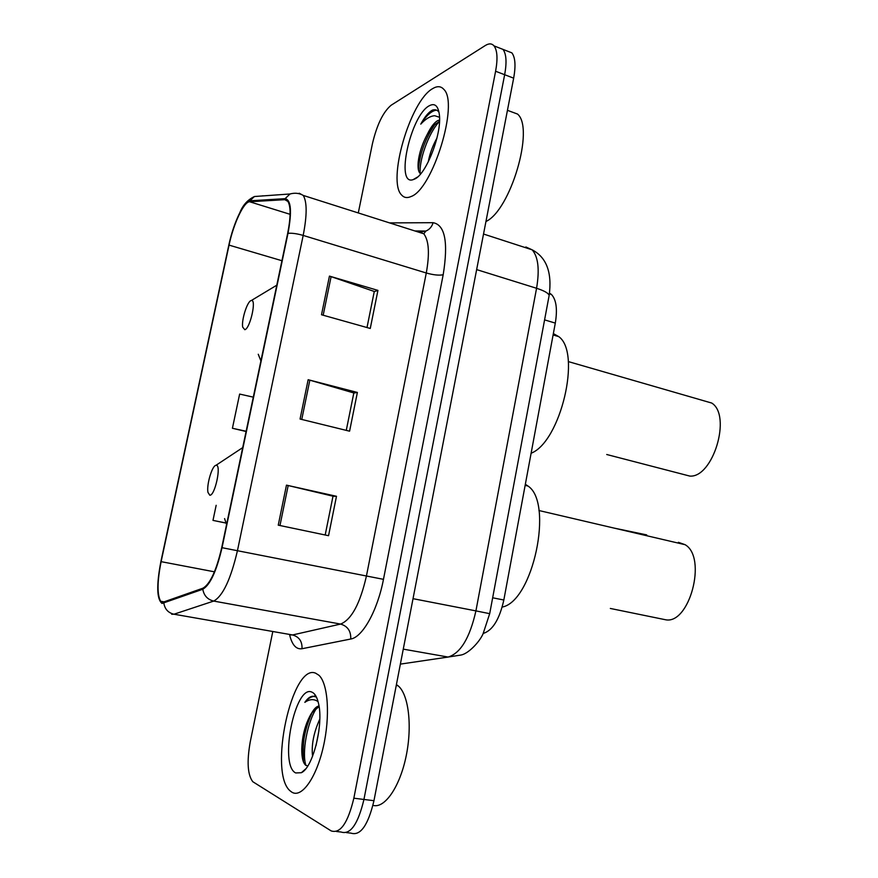 <?xml version="1.0" encoding="UTF-8"?>
<svg xmlns="http://www.w3.org/2000/svg" width="878" height="878" viewBox="0 0 878 878"><rect width="100%" height="100%" fill="white"/><g stroke="black" fill="none" stroke-linecap="round" stroke-linejoin="round"><path stroke-width="1.32" d="M549.518 293.131L551.461 294.481C556.301 299.694 557.585 309.232 555.302 323.104L503.829 600.014C499.494 619.286 492.679 630.415 483.361 633.4L483.306 633.411M306.784 722.813C303.612 736.565 302.493 749.592 303.448 761.885M346.47 832.629L350.981 833.134C360.419 836.152 368.08 825.342 373.962 800.703L513.663 78.164C515.891 65.784 515.287 57.355 511.874 52.867L506.815 50.891M336.472 831.499L341.103 832.026C350.421 835.022 358.026 824.168 363.942 799.463L504.652 74.718C506.902 62.316 506.343 53.865 502.984 49.387L497.991 47.434M291.858 792.175C301.549 798.387 316.157 778.182 323.225 747.255C330.402 716.415 328.098 683.468 318.912 675.248L315.663 673.206C292.089 662.528 268.042 773.375 290.322 791.034L291.858 792.175C301.549 798.387 316.157 778.182 323.225 747.255C330.402 716.415 328.098 683.468 318.912 675.248L315.663 673.206C292.089 662.528 268.042 773.375 290.322 791.034L291.858 792.175M411.036 196.529C432.613 189.472 459.249 103.121 443.774 89.315C440.899 86.088 437.178 85.868 432.624 88.645C410.081 100.981 386.891 181.45 401.696 195.103C404.11 197.78 407.227 198.252 411.036 196.529C432.613 189.472 459.249 103.121 443.774 89.315C440.899 86.088 437.178 85.868 432.624 88.645C410.081 100.981 386.891 181.45 401.696 195.103C404.11 197.78 407.227 198.252 411.036 196.529M162.254 602.473L160.619 601.243C157.041 594.604 157.206 581.401 161.113 561.657L229.048 245.116C233.471 223.791 243.832 201.633 249.637 201.753L284.834 199.679L287.918 201.424C290.914 206.703 290.816 217.404 287.644 233.504L221.717 547.652C216.383 570.524 210.127 584.035 202.972 588.183L162.254 602.473M162.046 603.449L202.796 589.248C210.138 585 216.548 571.15 222.024 547.696L287.995 233.328C292.056 211.389 291.09 199.833 285.098 198.658L249.879 200.81C243.93 200.711 233.318 223.418 228.785 245.269L160.883 561.613C156.35 585.253 156.745 599.191 162.046 603.449M314.489 696.221L315.235 695.003M341.103 832.026C350.421 835.022 358.026 824.168 363.942 799.463L504.652 74.718C506.902 62.316 506.343 53.865 502.984 49.387L511.874 52.867M272.707 631.93L250.252 741.855C246.74 761.621 247.596 774.912 252.809 781.727L331.16 830.906C340.357 833.902 347.907 822.993 353.845 798.201L495.598 71.25C497.859 58.815 497.343 50.364 494.04 45.886C491.856 43.384 488.958 43.252 485.347 45.491L391.149 105.228C383.126 111.967 376.892 124.808 372.415 143.772L358.29 212.937M286.469 485.15L336.483 496.289L328.548 535.701L278.249 525.165L286.469 485.15L288.182 485.534L279.972 525.516M329.448 276.109L377.935 290.388L370.264 328.46L321.502 314.752L329.448 276.109L331.105 276.636L323.181 315.224M308.145 379.713L357.379 392.455L349.587 431.186L300.067 419.036L308.145 379.713L309.835 380.174L301.758 419.454M216.164 505.3L212.981 520.391L225.833 523.047M253.303 397.152L239.639 394.068L232.418 428.266L246.092 431.504M357.379 392.455L353.801 393.059M346.272 430.374L353.823 392.96L309.835 380.174M377.935 290.388L374.247 291.617M367.004 327.538L374.28 291.463L331.105 276.636M336.483 496.289L332.992 496.246M325.189 534.987L333.003 496.191L288.182 485.534M232.418 428.266L246.147 431.263M212.981 520.391L225.8 522.959M312.568 756.309C311.295 744.928 313.709 732.526 319.79 719.104M316.036 745.587L318.879 730.935M318.988 705.978C316.596 706.373 314.214 708.634 311.855 712.782L319.076 706.527M315.389 696.88L314.686 696.539C311.569 695.464 308.288 697.395 304.842 702.356C309.506 699.086 313.841 698.789 317.836 701.467M295.699 772.947L301.363 772.717C313.062 767.613 323.806 724.087 318.494 703.355C317.057 697.088 314.851 693.346 311.877 692.127C295.162 683.863 278.754 765.1 295.699 772.947M311.855 712.782L311.053 713.979C305.281 724.163 302.175 735.852 301.758 749.033C301.714 757.495 303.009 762.894 305.665 765.21L307.761 765.967M372.963 805.345C384.564 808.89 399.753 787.127 406.075 756.463C412.517 725.865 408.544 694.125 398.052 685.762L396.417 684.599M304.842 702.356C308.145 698.383 311.328 696.408 314.412 696.441M314.631 696.452L316.267 696.759M305.884 765.375C301.692 752.929 307.146 721.881 316.958 707.558M303.272 761.413L302.734 751.711C303.195 737.783 306.444 724.515 312.491 711.904M610.331 608.454L665.052 619.649C689.241 625.696 707.536 557.508 685.114 544.7L678.387 542.319M646.724 534.911L613.941 528.062M216.109 465.329L215.889 465.351C212.07 465.669 206.418 484.963 207.954 492.36L209.776 495.214C214.989 496.048 221.717 464.221 216.109 465.329M502.183 607.06C532.946 601.529 553.831 502.655 527.985 486.039L525.34 484.25M606.72 454.508L689.812 476.085C712.991 478.038 731.89 415.535 711.751 403.057L703.026 400.544M250.976 300.638C247.146 301.692 241.362 320.185 242.679 327.11L244.819 329.711C250.186 328.57 256.793 298.783 251.295 300.539L250.976 300.638M531.113 453.235C560.636 441.886 581.741 352.638 558.748 336.625L553.349 333.585M439.549 120.001L437.442 120.747C434.083 122.799 430.747 127.222 427.465 134.016L434.072 125.17L439.505 121.307M428.255 161.903C429.704 153.891 432.602 145.957 436.959 138.076M438.989 112.197C437.321 109.98 435.181 109.267 432.591 110.057L431.767 110.485C428.146 112.713 424.48 117.268 420.771 124.127C425.643 118.848 430.275 116.05 434.665 115.72L439.527 117.268M414.526 179.101C426.28 174.612 442.314 133.006 439.285 114.118C438.001 105.612 434.632 102.847 429.188 105.81C410.487 115.556 395.034 186.224 413.132 179.639L414.526 179.101M427.465 134.016C422.307 143.575 419.212 152.937 418.191 162.101C417.719 168.071 418.4 171.868 420.222 173.493C418.839 161.409 427.97 133.544 439.505 121.394M485.951 221.497C510.436 210.435 534.801 128.21 517.537 114.063L509.734 111.166M420.771 124.127C426.554 115.237 431.833 110.584 436.596 110.167M418.488 170.145L418.696 166.183C420.606 151.4 426.017 137.462 434.939 124.347M492.668 597.786L503.829 600.014M544.59 319.877L555.302 323.104M373.962 800.703L353.845 798.201M513.663 78.164L495.598 71.25M400.368 664.119L448.109 657.051L403.265 649.138M548.98 296.358L489.694 613.667L482.999 634.004C479.234 642.367 468.117 653.869 460.961 655.043L448.109 657.051C460.533 653.298 469.807 637.911 475.92 610.89L413.022 598.675M489.694 613.667L475.92 610.89L536.568 288.28L476.644 269.601M483.526 234.031L532.156 249.824C546.588 257.397 552.251 272.641 549.134 295.524C548.607 293.23 544.415 290.816 536.568 288.28C539.707 269.601 538.236 256.782 532.156 249.824L525.845 246.97L530.861 249.396M161.113 561.657L214.441 571.819M287.995 233.328C291.99 232.955 297.049 233.658 303.184 235.425L237.466 550.583C230.76 579.282 222.836 596.118 213.694 601.079L173.976 614.216L171.693 614.271M289.729 634.904L292.55 634.959L340.576 624.071C351.463 619.692 360.068 603.735 366.4 576.188L426.28 272.992C429.759 253.654 428.936 240.583 423.8 233.789L418.685 231.276L415.81 231.243M163.879 603.362C164.91 609.244 168.28 612.855 173.976 614.216L292.55 634.959C299.189 636.846 302.339 641.434 301.999 648.732C296.193 649.566 292.067 644.946 289.63 634.882M389.547 222.891L433.084 222.694C445.047 224.878 448.417 242.218 443.192 274.737L383.466 579.337L222.024 547.696M299.189 193.215L303.261 195.432C307.124 202.028 307.091 215.362 303.184 235.425L426.28 272.992C433.567 275.012 439.209 275.593 443.192 274.737M285.098 198.658L290.003 193.983L254.422 196.518C247.805 199.712 242.986 204.958 239.99 212.267M383.466 579.337C377.562 610.517 362.537 637.307 350.75 639.019C351.057 631.128 347.666 626.146 340.576 624.071L213.694 601.079C207.57 599.575 203.937 595.635 202.796 589.248M249.879 200.81L254.422 196.518M262.061 195.97L262.95 195.805M350.75 639.019L301.999 648.732M421.045 231.748L425.874 231.057C429.496 229.52 431.91 226.743 433.084 222.694M284.834 199.679L286.93 200.338M249.637 201.753L290.102 214.32M229.048 245.116L281.937 260.722M315.85 695.98L315.498 696.561M303.415 734.447L301.988 755.113M224.581 518.591L226.579 524.506M258.242 354.251L260.909 360.946M549.409 293.845L551.461 294.481M160.619 601.243L165.009 602.023M414.866 230.947L425.874 231.057L423.8 233.789L303.261 195.432C299.332 193.127 294.909 192.644 290.003 193.983M494.04 45.886L502.984 49.387M305.555 769.018L301.363 772.717M398.052 685.762L396.241 685.466M301.758 749.033L302.734 751.711M215.889 465.351L242.723 447.604M527.985 486.039L525.143 485.347M685.114 544.7L538.927 510.524M558.748 336.625L553.096 334.946M251.295 300.539L276.811 285.174M711.751 403.057L568.296 361.582M417.566 177.016L413.132 179.639M517.537 114.063L507.44 110.321M418.191 162.101L418.696 166.183"/></g></svg>
